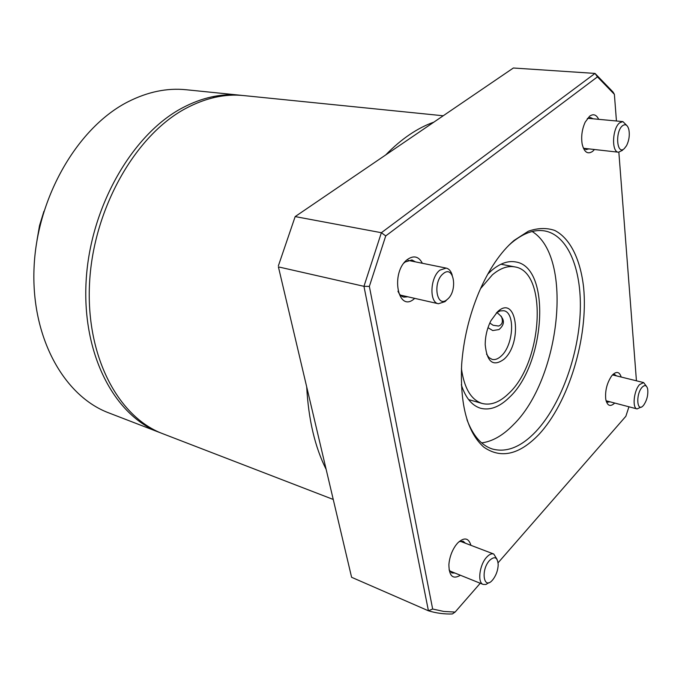 <?xml version="1.0" encoding="UTF-8"?>
<svg xmlns="http://www.w3.org/2000/svg" width="682" height="682" viewBox="0 0 682 682"><rect width="100%" height="100%" fill="white"/><g stroke="black" fill="none" stroke-linecap="round" stroke-linejoin="round"><path stroke-width="1.02" d="M214.489 97.441L212.733 96.665M240.081 95.207L186.058 89.734C167.09 87.79 147.747 91.806 128.046 101.771C78.311 126.963 37.365 196.152 34.1 266.696C30.647 337.3 64.082 396.242 108.856 412.917L159.511 432.456C114.977 415.918 81.942 354.998 86.12 281.146C90.109 207.362 132.044 134.61 182.051 108.063C201.863 97.552 221.207 93.264 240.081 95.207L241.88 95.403M43.921 211.309L39.539 225.546L37.007 240.226M504.083 359.167C493.282 367.078 486.982 362.261 485.209 344.717C485.234 336.252 487.153 328.238 490.946 320.676L497.493 311.802C516.777 293.524 522.983 342.552 504.083 359.167M486.53 354.12L489.003 357.615L492.148 359.388C495.072 360.062 498.09 358.945 501.202 356.038C513.52 345.331 515.532 312.382 503.776 310.728L500.162 310.89L496.377 312.885M538.737 434.647C519.19 454.826 500.869 458.986 483.794 447.128C467.272 432.328 459.898 404.733 461.671 364.333C463.53 339.483 469.25 315.553 478.824 292.544C488.772 269.458 500.511 252.101 514.023 240.473L528.328 231.232C537.748 227.933 546.538 227.66 554.696 230.422C570.246 238.308 580.51 259.612 583.622 287.514C588.481 337.24 568.865 402.423 538.737 434.647M466.965 419.694C473.001 435.755 481.501 445.534 492.455 449.029C506.7 452.797 521.176 446.966 535.882 431.536C559.999 405.807 577.756 358.076 580.118 314.649C582.479 271.3 568.694 235.188 544.56 230.908C534.211 229.212 523.23 233.184 511.628 242.809L508.567 245.554M594.457 149.511L592.709 151.31C587.696 154.72 584.176 152.291 582.155 144.038C581.004 136.545 582.01 129.256 585.182 122.163L589.606 116.204C593.357 113.579 596.383 114.619 598.685 119.324M583.246 147.875L586.128 149.588L588.907 148.889M414.716 298.366L414.417 298.622C397.828 313.729 390.044 272.212 407.495 259.433C413.795 255.128 418.748 256.406 422.354 263.278M415.449 261.879L411.945 259.953L405.168 261.99L404.076 262.937M397.947 291.171C399.32 294.496 401.297 296.474 403.863 297.113L407.845 296.798M460.393 575.25C452.865 579.709 449.029 576.12 448.884 564.474C449.506 557.509 451.748 551.201 455.602 545.54L457.579 543.094C464.127 536.973 468.577 537.723 470.938 545.336M449.08 569.905L451.902 572.957L454.928 573.042M614.721 403.045C610.262 407.163 607.278 405.901 605.761 399.285C604.968 390.854 606.903 383.113 611.549 376.063L612.487 374.947C616.545 371.051 619.452 371.758 621.208 377.044M606.145 401.042L607.756 402.141L610.049 401.817M496.743 312.518C504.774 318.272 505.533 323.95 499.002 329.559L492.745 330.557L487.997 327.684M461.424 368.57C464.203 388.254 471.109 399.882 482.148 403.463C490.852 405.637 499.753 402.261 508.84 393.344C542.744 362.304 548.158 271.521 514.774 266.892C507.655 265.579 500.187 268.239 492.353 274.855L480.512 288.657M461.313 384.759C465.525 397.794 471.961 405.637 480.622 408.262C490.017 410.624 499.608 406.983 509.403 397.342C545.651 363.966 551.423 266.884 515.583 261.922C508.022 260.55 500.068 263.363 491.731 270.37L487.732 274.164M481.663 442.891C492.395 441.476 502.915 435.474 513.231 424.886C560.254 379.345 573.903 257.037 532.156 231.505M385.705 154.933C393.582 146.843 401.57 140.049 409.694 134.559C417.81 129.086 425.866 124.942 433.854 122.146M333.242 499.454L162.896 433.761C118.387 417.239 85.378 356.192 89.606 282.118C93.656 208.112 135.65 135.121 185.666 108.481C205.487 97.935 224.821 93.63 243.687 95.574L443.215 115.77M597.458 76.87L595.011 73.417L513.367 68.004L295.17 216.586L278.384 265.818L295.17 216.586L381.374 232.707L595.011 73.417L613.007 92.002L614.38 94.321L597.458 76.87L385.731 235.929L369.354 286.397L432.661 609.026L443.786 611.439L455.116 612.069L480.247 583.255M161.208 433.087L159.511 432.456M326.158 469.404C315.007 447.264 308.52 419.754 306.695 386.873M369.354 286.397L363.958 286.321L278.409 266.892L351.597 577.287L428.432 610.791L363.958 286.321L381.374 232.707L385.731 235.929M455.116 612.069L452.345 613.962C444.221 614.226 436.25 613.169 428.432 610.791L432.661 609.026M498.099 562.778L625.863 416.267L628.949 406.787M636.434 380.795L618.855 152.239M616.443 120.995L614.38 94.321M616.511 375.893L614.653 374.512L612.717 374.708M465.456 543.247L463.129 541.244L459.114 541.593M593.101 118.804L590.578 117.543L587.296 118.634M501.21 316.158C503.393 321.248 502.515 324.538 498.568 326.039L493.12 325.271L489.812 323.021M622.564 125.693C625.488 123.681 627.585 124.985 628.864 129.623C629.844 135.164 629.068 140.518 626.545 145.684L624.277 148.633C616.809 155.684 614.891 131.473 622.564 125.693M622.572 150.27L618.506 152.214C611.319 152.265 612.24 128.156 619.716 122.777L622.896 121.601L626.843 125.531M642.112 387.265C644.84 384.571 646.698 385.177 647.678 389.081C648.292 394.921 646.962 400.274 643.689 405.125L643.467 405.389C636.962 413.463 635.453 394.375 642.112 387.265M641.037 407.094L637.082 408.927C632.026 408.254 633.817 390.539 639.58 384.571L643.638 382.576L646.272 386.08M443.223 273.678C453.931 264.275 458.057 290.975 447.366 299.33C436.761 309.202 432.2 282.126 443.223 273.678M446.505 300.174L445.039 301.615L438.424 303.754C429.055 302.561 430.095 277.335 439.916 270.115L446.207 268.103C449.063 268.793 451.083 271.197 452.251 275.315M489.523 560.468C494.68 555.796 497.57 557.203 498.201 564.696C497.962 570.143 496.266 575.028 493.103 579.342L492.66 579.888C483.811 590.783 480.367 570.348 489.523 560.468M489.028 582.599L485.942 584.465L483.163 584.431C477.238 582.709 479.497 564.756 486.624 557.237C489.241 554.381 491.62 553.315 493.768 554.031L497.093 559.428M500.955 264.224L514.774 266.892M468.611 399.592L482.148 403.463M622.896 121.601L587.782 118.301M618.506 152.214L583.63 148.292M643.638 382.576L612.521 374.904M637.082 408.927L606.068 400.777M446.207 268.103L407.964 260.362M438.424 303.754L400.411 295.11M493.768 554.031L460.103 541.21M483.163 584.431L449.591 570.894"/></g></svg>
